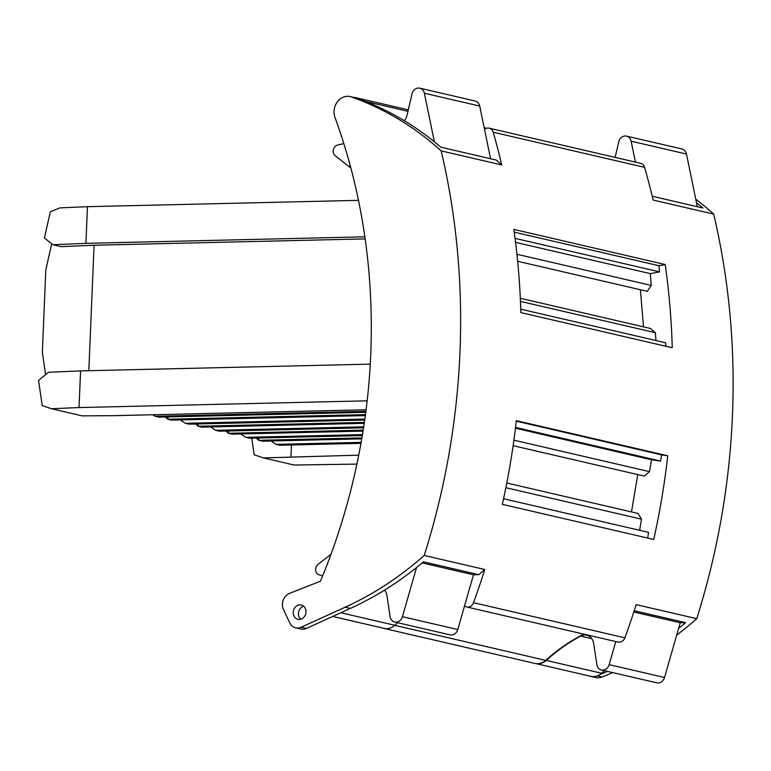 <?xml version="1.0" encoding="UTF-8"?>
<svg xmlns="http://www.w3.org/2000/svg" width="771" height="771" viewBox="0 0 771 771"><rect width="100%" height="100%" fill="white"/><g stroke="black" fill="none" stroke-linecap="round" stroke-linejoin="round"><path stroke-width="1.16" d="M320.495 581.18A569.991 488.062 -76.9 0 0 334.98 117.404A14.765 12.644 -76.9 0 1 337.245 102.013A14.765 12.644 -76.9 0 1 350.14 96.577A14.765 12.644 -76.9 0 1 351.297 96.915A347.017 297.134 -76.9 0 1 441.195 150.894A673.353 576.573 103.1 0 1 424.233 555.457A347.017 297.134 103.1 0 1 345.167 607.201L301.162 627.237A11.073 9.483 103.1 0 1 295.669 627.835A11.073 9.483 103.1 0 1 289.665 622.737L283.487 609.476A11.073 9.483 103.1 0 1 289.462 593.4L320.495 581.18M358.727 455.15L263.431 457.916L294.108 465.029L356.896 464.103M263.431 457.916L254.151 454.755L251.741 438.159M652.218 196.239L702.93 208.006A347.017 297.134 -76.9 0 0 696.464 202.609L697.302 206.695M490.558 158.73L484.535 129.451A6.64 5.686 103.1 0 1 489.238 128.188L640.634 163.317A6.64 5.686 103.1 0 1 644.595 167.346A673.353 576.573 -76.9 0 1 653.133 200.065L713.686 214.116A347.017 297.134 -76.9 0 0 695.76 199.178M672.254 347.731L520.868 312.602A673.353 576.573 103.1 0 0 513.852 229.411L665.238 264.54A673.353 576.573 103.1 0 1 672.254 347.731M484.795 569.499A347.017 297.134 103.1 0 1 478.81 574.674L423.462 561.837A347.017 297.134 103.1 0 1 416.523 567.533L402.423 616.684L457.781 629.531L464.566 605.861A6.64 5.686 -76.9 0 0 466.715 606.97A6.64 5.686 -76.9 0 0 473.49 602.691A673.353 576.573 -76.9 0 0 484.795 569.499L424.233 555.457M466.715 606.97L618.101 642.089A6.64 5.686 -76.9 0 0 624.876 637.81A673.353 576.573 -76.9 0 0 636.181 604.628L696.733 618.67A347.017 297.134 103.1 0 1 676.678 635.111M713.686 214.116A673.353 576.573 103.1 0 1 696.733 618.67M441.195 150.894L501.748 164.946A673.353 576.573 -76.9 0 0 493.209 132.217A6.64 5.686 103.1 0 0 489.238 128.188M667.734 455.777L516.339 420.658A673.353 576.573 103.1 0 1 502.326 504.34L653.721 539.459A673.353 576.573 103.1 0 0 667.734 455.777L661.614 454.89L660.574 461.077L651.495 459.757L649.5 471.64L644.257 476.092L513.129 445.677M290.975 456.731L291.467 444.963M635.42 162.103L631.112 141.189A7.382 6.322 -76.9 0 0 626.563 136.139A7.382 6.322 -76.9 0 0 618.737 141.893L615.133 157.4M696.464 202.609L686.46 154.027A7.382 6.322 -76.9 0 0 681.921 148.976L626.563 136.139M633.81 612.001L680.224 622.766L664.525 677.487L609.167 664.65L615.798 641.549M612.752 672.611A347.017 297.134 103.1 0 1 602.132 676.967A14.765 12.644 103.1 0 1 595.472 677.487L590.268 676.283A14.765 12.644 103.1 0 1 589.131 675.945M604.503 670.693A188.269 161.216 103.1 0 0 601.602 673.256A14.765 12.644 103.1 0 1 599.838 674.615A14.765 12.644 103.1 0 1 591.8 676.524A14.765 12.644 103.1 0 1 590.268 676.283M362.457 434.622L245.901 437.34L240.754 433.957M228.534 430.97L228.438 433.292L232.158 434.15L363.025 431.095M362.293 435.576L249.611 438.207L245.901 437.34M225.884 431.028L228.438 433.292L363.18 430.141M364.837 419.096L185.348 423.298L180.202 419.906M167.982 416.918L167.885 419.241L171.596 420.108L365.319 415.579M364.702 420.05L189.059 424.156L185.348 423.298M165.322 416.976L167.885 419.241L365.454 414.625M365.878 411.338L155.067 416.273L152.764 414.75M365.762 412.292L158.778 417.13L155.067 416.273M363.69 426.855L215.62 430.314L210.483 426.932M198.263 423.944L198.166 426.267L201.877 427.134L364.22 423.337M363.546 427.809L219.34 431.182L215.62 430.314M195.603 424.002L198.166 426.267L364.365 422.383M361.127 442.381L276.182 444.366L271.035 440.973M258.815 437.986L258.719 440.318L262.429 441.176L361.744 438.863M360.953 443.335L279.892 445.233L276.182 444.366M256.155 438.053L258.719 440.318L361.907 437.909M583.772 634.128A188.269 161.216 -76.9 0 0 545.695 660.362A14.765 12.644 103.1 0 1 536.443 663.677A14.765 12.644 103.1 0 1 534.92 663.436L383.534 628.317A14.765 12.644 103.1 0 1 382.387 627.98M601.602 673.256L546.253 660.41A14.765 12.644 103.1 0 1 536.443 663.677M546.253 660.41A188.269 161.216 103.1 0 1 580.659 636.065A11.073 9.483 103.1 0 1 586.721 635.179A11.073 9.483 103.1 0 1 593.651 643.38L596.831 664.515A7.382 6.322 103.1 0 0 601.457 669.98A7.382 6.322 103.1 0 0 609.167 664.65M680.224 622.766L685.554 622.64L634.225 610.738M685.554 622.64A347.017 297.134 103.1 0 1 678.625 628.346M664.525 677.487A7.382 6.322 103.1 0 1 656.805 682.827L601.457 669.98M591.8 676.524A14.765 12.644 103.1 0 1 590.827 676.34L536.086 663.638M607.558 671.396A347.017 297.134 103.1 0 1 599.838 674.615M520.762 309.171L665.537 342.758L665.836 346.237M665.238 264.54L658.974 265.725L659.504 271.874L650.29 273.618L651.302 285.434L647.283 291.342L517.649 261.273M643.534 326.865L640.373 289.742M655.986 340.541L655.321 332.686L650.445 328.465L520.329 298.281M503.559 498.731L648.584 532.375L647.63 538.052M631.488 511.934L637.771 474.589M639.631 530.303L641.501 519.172L637.974 513.438L506.788 483.003M505.863 487.706L641.501 519.172M513.9 440.183L649.5 471.64M515.462 428.194L651.495 459.757M515.548 427.433L660.574 461.077M661.614 454.89L516.281 421.168M520.464 301.403L655.321 332.686M516.936 254.266L651.302 285.434M515.568 242.364L650.29 273.618M515.057 238.364L659.504 271.874M658.974 265.725L514.228 232.138M340.83 612.752L394.868 625.291A14.765 12.644 103.1 0 1 385.057 628.558A14.765 12.644 103.1 0 1 383.534 628.317M385.057 628.558A14.765 12.644 103.1 0 1 384.083 628.375L332.696 616.453M501.748 164.946A347.017 297.134 -76.9 0 0 496.187 160.04L440.839 147.194A347.017 297.134 -76.9 0 0 434.372 141.806A347.017 297.134 -76.9 0 0 404.264 120.69A347.017 297.134 -76.9 0 0 359.305 99.131A347.017 297.134 -76.9 0 0 356.501 98.119A14.765 12.644 -76.9 0 0 355.344 97.782L350.14 96.577M478.81 574.674L473.481 574.8L464.566 605.861M422.19 562.907L473.481 574.8M416.523 567.533A347.017 297.134 103.1 0 1 384.584 590.104A347.017 297.134 103.1 0 1 350.371 608.406L306.357 628.442A11.073 9.483 103.1 0 1 300.873 629.04L295.669 627.835M300.709 619.286A7.382 6.322 103.1 0 1 299.148 617.166A7.382 6.322 103.1 0 1 303.735 606.247M293.944 615.962A7.382 6.322 103.1 0 1 299.929 604.83A7.382 6.322 103.1 0 1 301.288 604.975A7.382 6.322 103.1 0 1 305.923 612.81A7.382 6.322 103.1 0 1 299.312 619.498A7.382 6.322 103.1 0 1 297.953 619.354A7.382 6.322 103.1 0 1 293.944 615.962M358.476 200.344L87.451 206.686L59.907 207.871L50.327 211.842L44.41 237.998L52.987 244.754L85.909 243.337L364.856 236.822M87.451 206.686L85.909 243.337M52.987 244.754L61.16 246.653L94.081 245.236L365.155 238.894M94.081 245.236L88.829 370.706M51.705 243.752L45.807 269.831L42.347 352.28L45.605 374.648M370.263 364.134L80.569 370.899L48.486 372.287L38.55 380.431L42.212 405.575L51.493 408.746L79.028 407.56L367.15 400.824M80.569 370.899L79.028 407.56M366.08 409.767L113.954 415.665L82.169 415.858L51.493 408.746M457.781 629.531A7.382 6.322 103.1 0 1 450.062 634.861L394.713 622.024A7.382 6.322 103.1 0 1 390.087 616.549L386.907 595.414A11.073 9.483 103.1 0 0 384.584 590.104M394.868 625.291A188.269 161.216 103.1 0 1 397.769 622.727M402.423 616.684A7.382 6.322 103.1 0 1 394.713 622.024M331.01 554.262L318.057 564.401A5.908 5.06 -76.9 0 0 315.686 570.415A5.908 5.06 -76.9 0 0 319.396 574.935A5.908 5.06 -76.9 0 0 319.502 574.954A369.164 316.1 103.1 0 0 322.779 575.609M484.535 129.451L479.726 106.061A7.382 6.322 -76.9 0 0 475.177 101.02L419.819 88.173A7.382 6.322 -76.9 0 0 411.993 93.927L407.03 115.255A11.073 9.483 -76.9 0 1 404.264 120.69M419.819 88.173A7.382 6.322 -76.9 0 1 424.368 93.224L434.372 141.806M359.305 99.131A14.765 12.644 -76.9 0 0 355.903 97.695A14.765 12.644 -76.9 0 0 353.773 97.416M349.812 164.088L350.015 167.413L335.192 155.723A5.908 5.06 103.1 0 1 333.323 149.757A5.908 5.06 103.1 0 1 337.525 145.083A369.164 316.1 -76.9 0 1 343.837 143.589M350.757 167.586L350.015 167.413M624.876 637.81L473.49 602.691M644.595 167.346L493.209 132.217M686.46 154.027L631.112 141.189M597.371 675.859L602.132 676.967M591.771 638.639L580.659 636.065M545.695 660.362L394.8 625.348M356.501 98.119L351.297 96.915M350.371 608.406L345.167 607.201M306.357 628.442L301.162 627.237M384.035 590.441L385.028 590.682M424.368 93.224L479.726 106.061M365.358 101.425L407.955 111.313M486.723 128.265L484.169 127.668M408.293 109.848L355.903 97.695"/></g></svg>
